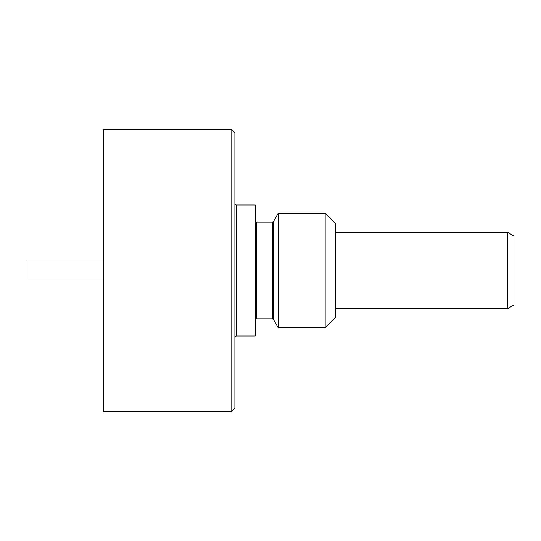 <?xml version="1.0" encoding="UTF-8"?>
<svg xmlns="http://www.w3.org/2000/svg" width="541" height="541" viewBox="0 0 541 541"><rect width="100%" height="100%" fill="white"/><g stroke="black" fill="none" stroke-linecap="round" stroke-linejoin="round"><path stroke-width="0.81" d="M103.324 280.035L27.05 280.035L27.05 260.965L103.324 260.965M335.332 223.46L335.332 317.54L325.168 327.711L325.168 213.289L335.332 223.46M272.306 222.189L272.306 318.811L256.515 318.811L256.515 222.189L272.306 222.189L273.408 221.553L278.182 213.289L278.182 327.711L325.168 327.711M236.174 335.968L236.174 205.032L255.244 205.032L255.244 335.968L236.174 335.968L234.902 337.239M234.902 133.072L234.902 407.928L231.088 411.742L231.088 129.258L234.902 133.072M231.088 129.258L103.324 129.258L103.324 411.742L231.088 411.742M335.332 308.64L507.593 308.64L507.593 232.36L335.332 232.36M507.593 232.36L513.95 236.032L513.95 304.968L507.593 308.64M273.408 221.553L273.408 319.447L278.182 327.711M278.182 213.289L325.168 213.289M272.306 318.811L273.408 319.447M256.515 222.189L255.244 220.917M256.515 318.811L255.244 320.083M236.174 205.032L234.902 203.761"/></g></svg>
